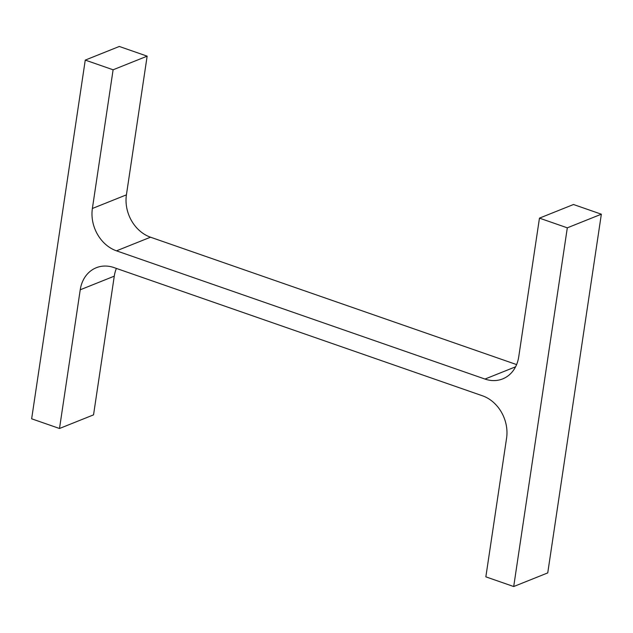 <?xml version="1.0" encoding="UTF-8"?>
<svg xmlns="http://www.w3.org/2000/svg" width="633" height="633" viewBox="0 0 633 633"><rect width="100%" height="100%" fill="white"/><g stroke="black" fill="none" stroke-linecap="round" stroke-linejoin="round"><path stroke-width="0.95" d="M113.98 267.577L482.481 395.799A34.609 28.382 -111.8 0 1 506.582 438.147L485.851 576.845L513.703 586.538L567.31 227.833L539.458 218.14L518.728 356.838A34.609 28.382 -111.8 0 1 502.673 378.906A34.609 28.382 -111.8 0 1 484.981 379.056L116.48 250.834A34.609 28.382 -111.8 0 1 92.378 208.486L113.109 69.788L85.257 60.095L31.65 418.801L59.502 428.494L80.233 289.795A34.609 28.382 -111.8 0 1 96.287 267.735A34.609 28.382 -111.8 0 1 113.98 267.577M567.31 227.833L601.35 214.199L547.743 572.905L513.703 586.538M601.35 214.199L573.498 204.506L539.458 218.14M516.607 364.584L150.519 237.201L116.48 250.834M113.109 69.788L147.149 56.155L126.418 194.853A34.609 28.382 -111.8 0 0 150.519 237.201M147.149 56.155L119.297 46.462L85.257 60.095M116.393 268.416A34.609 28.382 -111.8 0 0 114.272 276.162L93.542 414.86L59.502 428.494M515.586 366.8L484.981 379.056M126.418 194.853L92.378 208.486M114.272 276.162L80.233 289.795"/></g></svg>
